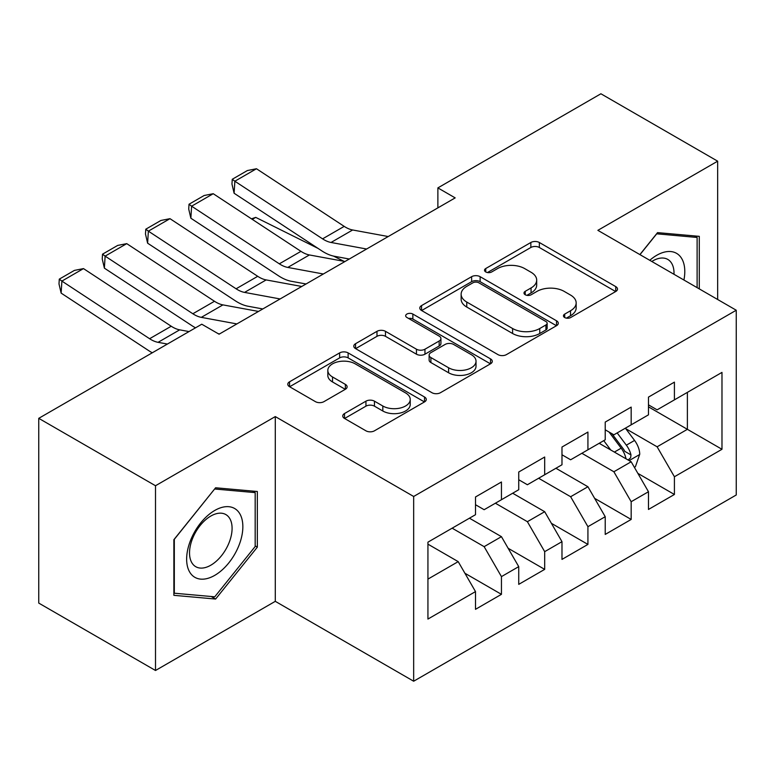 <?xml version="1.0" encoding="UTF-8"?>
<svg xmlns="http://www.w3.org/2000/svg" width="775" height="775" viewBox="0 0 775 775"><rect width="100%" height="100%" fill="white"/><g stroke="black" fill="none" stroke-linecap="round" stroke-linejoin="round"><path stroke-width="1.16" d="M564.704 317.547A4.204 2.422 0 0 0 570.642 317.547L615.738 291.507A6.006 3.468 0 0 0 617.501 289.056A6.006 3.468 0 0 0 615.738 286.605L539.342 242.498A6.006 3.468 0 0 0 530.846 242.498L485.751 268.528A4.204 2.422 0 0 0 484.52 270.243A4.204 2.422 0 0 0 485.751 271.957A4.204 2.422 0 0 0 491.689 271.957L497.531 268.596A19.21 11.092 0 0 1 524.694 268.596L531.059 272.267A19.21 11.092 0 0 1 536.688 280.114A19.21 11.092 0 0 1 531.059 287.951L525.227 291.323A4.204 2.422 0 0 0 523.997 293.037A4.204 2.422 0 0 0 525.227 294.752A4.204 2.422 0 0 0 531.166 294.752L537.007 291.381A19.21 11.092 0 0 1 564.171 291.381L570.536 295.062A19.21 11.092 0 0 1 576.164 302.899A19.21 11.092 0 0 1 570.536 310.746L564.704 314.108A4.204 2.422 0 0 0 563.464 315.822A4.204 2.422 0 0 0 564.704 317.547L564.704 314.108M344.517 413.54A6.006 3.468 0 0 0 342.753 415.991A6.006 3.468 0 0 0 344.517 418.442L365.945 430.823A6.006 3.468 0 0 0 374.441 430.823L424.526 401.905A6.006 3.468 0 0 0 426.279 399.454A6.006 3.468 0 0 0 424.526 397.003L348.12 352.896A6.006 3.468 0 0 0 339.634 352.896L289.55 381.804A6.006 3.468 0 0 0 287.787 384.255A6.006 3.468 0 0 0 289.55 386.706L315.435 401.653A6.006 3.468 0 0 0 323.931 401.653L345.359 389.282A6.006 3.468 0 0 0 347.123 386.832A6.006 3.468 0 0 0 345.359 384.381L332.523 376.97A16.062 9.271 0 0 1 327.825 370.411A16.062 9.271 0 0 1 337.735 361.847A16.062 9.271 0 0 1 355.231 363.863L405.528 392.896A16.062 9.271 0 0 1 410.237 399.454A16.062 9.271 0 0 1 400.317 408.018A16.062 9.271 0 0 1 382.821 406.003L374.441 401.169A6.006 3.468 0 0 0 365.945 401.169L344.517 413.54L344.517 418.442M155.504 485.741L155.504 670.491L275.29 601.332L275.29 416.582L155.504 485.741L38.75 418.335L201.771 324.212L219.073 334.199L455.177 197.887L437.875 187.899L437.875 207.874M275.29 416.582L413.666 496.475L736.25 310.233L736.25 494.983L413.666 681.225L413.666 496.475M717.66 299.499L717.66 161.181L597.874 230.34L736.25 310.233M717.66 161.181L600.906 93.775L437.875 187.899M497.957 354.611A6.006 3.468 0 0 0 506.443 354.611L556.528 325.694A6.006 3.468 0 0 0 558.291 323.243A6.006 3.468 0 0 0 556.528 320.792L480.122 276.675A6.006 3.468 0 0 0 471.636 276.675L421.552 305.592A6.006 3.468 0 0 0 419.798 308.043A6.006 3.468 0 0 0 421.552 310.494L497.957 354.611M408.59 318.448A4.204 2.422 0 0 1 412.852 319.048L412.852 314.049L490.527 358.893A6.006 3.468 0 0 1 492.28 361.344A6.006 3.468 0 0 1 490.527 363.795L440.442 392.712A6.006 3.468 0 0 1 431.956 392.712L355.551 348.605L355.551 343.703A6.006 3.468 0 0 0 353.787 346.154A6.006 3.468 0 0 0 355.551 348.605M355.551 343.703L376.989 331.322A6.006 3.468 0 0 1 385.475 331.322L416.456 349.215A6.006 3.468 0 0 0 424.952 349.215L439.163 341.01A6.006 3.468 0 0 0 440.927 338.559A6.006 3.468 0 0 0 439.163 336.108L406.904 317.479A4.204 2.422 0 0 1 405.674 315.764A4.204 2.422 0 0 1 408.27 313.526A4.204 2.422 0 0 1 412.852 314.049M687.386 392.363L721.98 372.397L674.415 399.861L674.415 382.133L648.472 397.11L648.472 414.838L631.17 424.826L631.17 407.098L605.227 422.075L605.227 439.803L587.925 449.791L587.925 432.062L561.982 447.039L561.982 464.767L544.689 474.755L544.689 457.027L518.737 472.004L518.737 489.732L501.444 499.72L501.444 481.992L475.501 496.978L475.501 514.697L427.936 542.161L427.936 619.06L475.501 591.596L458.199 561.633L427.936 544.157M721.98 372.397L721.98 449.287L674.415 476.751L657.113 446.797L625.764 428.691M637.873 473.38L674.415 494.479L674.415 476.751M674.415 494.479L648.472 509.456L648.472 491.738L631.17 501.716L613.877 471.762L581.87 453.288M594.628 498.344L631.17 519.444L631.17 501.716M631.17 519.444L605.227 534.421L605.227 516.702L587.925 526.68L570.632 496.727L538.635 478.252M551.393 523.319L587.925 544.408L587.925 526.68M587.925 544.408L561.982 559.395L561.982 541.667L544.689 551.655L527.387 521.691L495.39 503.217M508.148 548.283L544.689 569.373L544.689 551.655M544.689 569.373L518.737 584.36L518.737 566.632L501.444 576.619L484.142 546.656L452.145 528.182M464.903 573.248L501.444 594.338L501.444 576.619M501.444 594.338L475.501 609.324L475.501 591.596M475.501 504.719L484.142 509.708L501.444 499.72M427.936 579.109L458.199 561.633M518.737 479.744L527.387 484.743L544.689 474.755M484.142 546.656L501.444 536.668L469.447 518.194M518.737 566.632L501.444 536.668M561.982 454.78L570.632 459.778L587.925 449.791M527.387 521.691L544.689 511.703L512.682 493.229M561.982 541.667L544.689 511.703M605.227 429.815L613.877 434.814L631.17 424.826M570.632 496.727L587.925 486.739L555.927 468.265M605.227 516.702L587.925 486.739M648.472 404.85L657.113 409.839L674.415 399.861M613.877 471.762L631.17 461.774L599.172 443.3M648.472 491.738L631.17 461.774M38.75 418.335L38.75 603.086L155.504 670.491M275.29 601.332L413.666 681.225M648.472 406.846L687.386 429.321L687.386 392.373M657.113 446.797L687.386 429.321L721.98 449.287M699.283 288.881L699.283 236.346L657.549 232.626L639.888 254.597M257.339 547.14L257.339 491.495L215.615 487.775L173.881 539.681L173.881 595.326L215.615 599.046L257.339 547.14L255.178 545.891M566.38 318.137L570.536 315.735A19.21 11.092 0 0 0 576.164 307.898L576.164 302.899M536.688 280.114L536.688 285.103A19.21 11.092 0 0 1 531.059 292.94L526.903 295.343M615.66 291.555L539.342 247.487A6.006 3.468 0 0 0 530.846 247.487L487.427 272.558M556.45 325.733L480.122 281.674A6.006 3.468 0 0 0 471.636 281.674L421.629 310.543M545.92 324.957A4.204 2.422 0 0 0 547.15 323.243A4.204 2.422 0 0 0 545.92 321.528L478.853 282.807A4.204 2.422 0 0 0 472.915 282.807L466.753 286.363A19.21 11.092 0 0 0 461.135 294.2A19.21 11.092 0 0 0 466.753 302.047L512.595 328.513A19.21 11.092 0 0 0 539.758 328.513L545.92 324.957L545.92 329.947A4.204 2.422 0 0 0 547.15 328.232L547.15 323.243M461.135 294.2L461.135 299.198A19.21 11.092 0 0 0 466.753 307.036L466.753 302.047M545.92 329.947L539.758 333.502A19.21 11.092 0 0 1 512.595 333.502L466.753 307.036M355.628 348.653L376.989 336.321L376.989 331.322M440.927 338.559L440.927 343.548A6.006 3.468 0 0 1 439.163 345.999L424.952 354.204A6.006 3.468 0 0 1 416.456 354.204L385.475 336.321A6.006 3.468 0 0 0 376.989 336.321M412.852 319.048L490.449 363.843M448.609 367.776A16.062 9.271 0 0 0 466.114 369.791A16.062 9.271 0 0 0 476.024 361.228A16.062 9.271 0 0 0 471.316 354.669L453.598 344.439A6.006 3.468 0 0 0 445.112 344.439L430.89 352.644A6.006 3.468 0 0 0 429.137 355.095A6.006 3.468 0 0 0 430.89 357.546L448.609 367.776L448.609 372.775A16.062 9.271 0 0 0 466.114 374.78A16.062 9.271 0 0 0 476.024 366.217L476.024 361.228M429.137 355.095L429.137 360.094A6.006 3.468 0 0 0 430.89 362.545L430.89 357.546M448.609 372.775L430.89 362.545M410.237 399.454L410.237 404.443A16.062 9.271 0 0 1 400.317 413.007A16.062 9.271 0 0 1 382.821 411.002L374.441 406.158A6.006 3.468 0 0 0 365.945 406.158L344.594 418.49M327.825 370.411L327.825 375.41A16.062 9.271 0 0 0 332.523 381.959L332.523 376.97M345.282 389.331L332.523 381.959M424.448 401.944L348.12 357.885A6.006 3.468 0 0 0 339.634 357.885L289.627 386.754M211.207 596.508L215.615 599.046M634.367 467.315L635.413 466.715L639.733 454.237A16.207 9.358 -120 0 0 634.56 440.433L625.377 428.168M251.478 218.831L255.731 217.388L318.079 248.417M333.483 256.079L343.451 261.049A45.87 26.476 60 0 1 343.993 261.32M610.739 449.975L603.754 440.655M600.489 444.056L599.695 443M628.118 460.011L630.627 457.754L630.986 454.925A16.207 9.358 -120 0 0 626.345 445.179L617.162 432.915M611.911 433.68L623.265 448.822A8.254 4.766 60 0 1 624.757 451.331L630.986 454.925M609.063 432.033L621.153 448.173A16.207 9.358 60 0 1 625.793 457.918L626.123 458.858M255.731 217.388L252.292 219.373M366.604 249.017L331.032 242.468A30.574 17.651 60 0 1 322.574 238.855L234.854 181.224L234.108 193.246L321.828 250.887A45.87 26.476 -120 0 0 334.519 256.293L349.283 259.015M388.227 236.54L352.654 229.981A30.574 17.651 60 0 1 344.197 226.377L256.467 168.747L234.854 181.224L232.258 179.277L247.399 170.539L256.467 168.747M234.108 193.246L231.967 184.092L232.258 179.277M323.359 273.992L287.787 267.433A30.574 17.651 60 0 1 279.329 263.829L191.609 206.189L190.863 218.221L278.593 275.852A45.87 26.476 -120 0 0 291.274 281.267L306.048 283.979M344.982 261.504L309.409 254.956A30.574 17.651 60 0 1 300.952 251.342L213.232 193.711L191.609 206.189L189.023 204.242L204.154 195.503L213.232 193.711M190.863 218.221L188.722 209.056L189.023 204.242M280.114 298.956L244.551 292.398A30.574 17.651 60 0 1 236.094 288.794L148.364 231.153L147.618 243.185L235.348 300.816A45.87 26.476 -120 0 0 248.029 306.232L262.802 308.954M301.737 286.469L266.164 279.92A30.574 17.651 60 0 1 257.717 276.307L169.987 218.676L148.364 231.153L145.778 229.206L160.909 220.468L169.987 218.676M147.618 243.185L145.477 234.021L145.778 229.206M683.928 280.017A39.748 22.95 120 0 0 681.022 257.484A39.748 22.95 120 0 0 649.77 260.303M673.998 274.292A30.099 17.379 120 0 0 671.169 262.56A30.099 17.379 120 0 0 667.788 259.422A30.099 17.379 120 0 0 651.804 261.475M656.599 233.808L697.113 237.46L697.113 287.632M694.439 235.92L697.113 237.46M639.976 254.646L656.687 233.856M190.408 573.19A39.748 22.95 120 0 0 228.799 562.902A39.748 22.95 120 0 0 239.088 512.633A39.748 22.95 120 0 0 200.696 522.922A39.748 22.95 120 0 0 190.408 573.19M192.374 563.561A30.099 17.379 120 0 0 195.755 566.699A30.099 17.379 120 0 0 223.762 552.653A30.099 17.379 120 0 0 229.235 517.71A30.099 17.379 120 0 0 225.854 514.571A30.099 17.379 120 0 0 197.848 528.618A30.099 17.379 120 0 0 192.374 563.561M214.743 489.006L255.178 492.619L255.178 546.52L214.743 596.818L174.317 593.214L174.317 539.303L214.665 488.957M252.495 491.069L255.178 492.619M236.869 323.921L201.306 317.363A30.574 17.651 60 0 1 192.849 313.759L105.119 256.128L104.383 268.15L192.103 325.781A45.87 26.476 -120 0 0 195.523 327.815M218.124 333.647L219.557 333.918M258.492 311.434L222.929 304.885A30.574 17.651 60 0 1 214.472 301.272L126.742 243.641L105.119 256.128L102.532 254.171L117.664 245.433L126.742 243.641M104.383 268.15L102.232 258.986L102.532 254.171M167.41 344.052L158.061 342.327A30.574 17.651 60 0 1 149.604 338.723L61.884 281.093L61.138 293.115L148.868 350.746A45.87 26.476 -120 0 0 152.278 352.78M189.023 331.574L179.684 329.85A30.574 17.651 60 0 1 171.227 326.236L83.497 268.605L61.884 281.093L59.288 279.136L74.429 270.397L83.497 268.605M61.138 293.115L58.997 283.95L59.288 279.136M570.536 315.735L570.536 310.746M525.227 294.752L525.227 291.323M531.059 292.94L531.059 287.951M485.751 271.957L485.751 268.528M530.846 247.487L530.846 242.498M539.342 247.487L539.342 242.498M615.738 291.507L615.738 286.605M421.552 310.494L421.552 305.592M471.636 281.674L471.636 276.675M480.122 281.674L480.122 276.675M556.528 325.694L556.528 320.792M512.595 333.502L512.595 328.513M539.758 333.502L539.758 328.513M385.475 336.321L385.475 331.322M416.456 354.204L416.456 349.215M424.952 354.204L424.952 349.215M439.163 345.999L439.163 341.01M490.527 363.795L490.527 358.893M365.945 406.158L365.945 401.169M374.441 406.158L374.441 401.169M382.821 411.002L382.821 406.003M345.359 389.282L345.359 384.381M289.55 386.706L289.55 381.804M339.634 357.885L339.634 352.896M348.12 357.885L348.12 352.896M424.526 401.905L424.526 397.003M629.135 460.602L639.627 454.547M626.345 445.179L634.56 440.433M614.381 452.077L621.153 448.173M331.032 242.468L352.654 229.981M322.574 238.855L344.197 226.377M287.787 267.433L309.409 254.956M279.329 263.829L300.952 251.342M244.551 292.398L266.164 279.92M236.094 288.794L257.717 276.307M201.306 317.363L222.929 304.885M192.849 313.759L214.472 301.272M158.061 342.327L179.684 329.85M149.604 338.723L171.227 326.236"/></g></svg>
